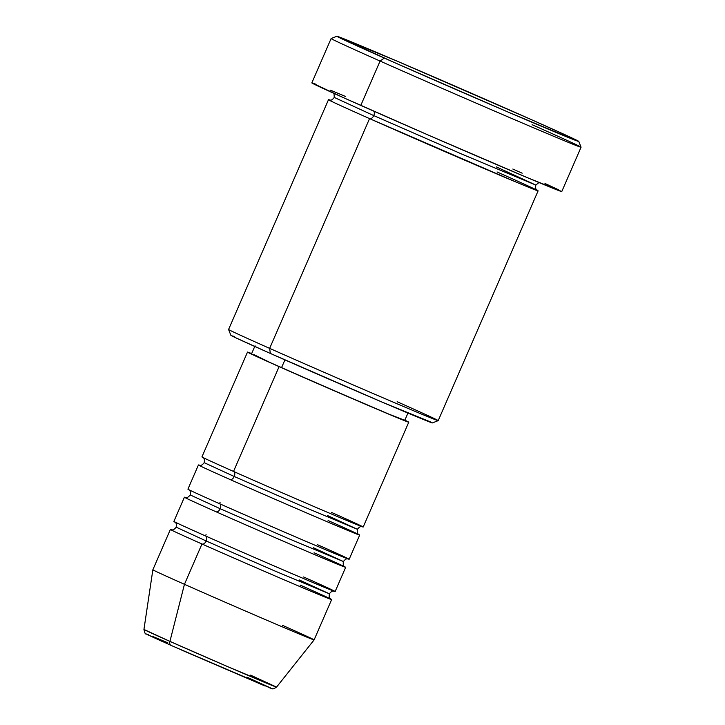 <?xml version="1.0" encoding="UTF-8"?>
<svg xmlns="http://www.w3.org/2000/svg" width="725" height="725" viewBox="0 0 725 725"><rect width="100%" height="100%" fill="white"/><g stroke="black" fill="none" stroke-linecap="round" stroke-linejoin="round"><path stroke-width="1.09" d="M300.05 585.039C320.74 594.174 350.438 607.749 315.013 592.95C277.847 577.372 218.723 551.48 201.976 543.986L184.449 584.305L169.922 641.389A4.395 2.655 114 0 0 170.955 645.359A4.395 2.655 -66 0 1 169.922 641.389L143.94 629.445A72.301 0.761 23.5 0 0 169.922 641.389L184.449 584.305A87.915 0.924 -156.5 0 1 152.857 569.768A87.915 0.924 23.5 0 0 184.449 584.305L201.976 543.986A4.395 2.655 114 0 0 206.181 540.986A4.395 2.655 114 0 0 205.547 535.956A4.395 2.655 -66 0 1 206.181 540.986L273.669 570.484L329.358 593.784L273.669 570.484L206.181 540.986A4.395 2.655 -66 0 1 201.976 543.986A87.915 0.924 -156.5 0 1 170.384 529.458A87.915 0.924 -156.5 0 1 171.372 529.73M234.22 476.488A4.395 2.655 114 0 0 233.586 471.458A4.395 2.655 -66 0 1 234.22 476.488L301.709 505.987L357.407 529.286L301.709 505.987L234.22 476.488A4.395 2.655 -66 0 1 230.015 479.497A4.395 2.655 114 0 0 234.22 476.488L204.214 462.677L234.22 476.488M247.506 352.087A87.915 0.924 -156.5 0 1 251.657 353.573L247.678 352.105L251.802 354.28L279.098 366.623L233.523 471.431L279.098 366.623A87.915 0.924 -156.5 0 1 247.506 352.087L201.94 456.895A87.915 0.924 23.5 0 0 233.523 471.431C250.27 478.926 309.394 504.808 346.559 520.387C381.984 535.195 352.296 521.619 331.606 512.475M328.099 520.541C348.788 529.685 378.477 543.252 343.061 528.452C305.887 512.874 246.772 486.983 230.015 479.497A87.915 0.924 -156.5 0 1 198.433 464.961A87.915 0.924 -156.5 0 1 199.42 465.233M362.364 526.776C362.074 527.365 361.104 524.728 357.407 529.286L327.401 515.484M220.201 508.733A4.395 2.655 114 0 0 219.566 503.712A4.395 2.655 -66 0 1 220.201 508.733L287.689 538.24L343.387 561.54L287.689 538.24L220.201 508.733A4.395 2.655 -66 0 1 215.996 511.741A4.395 2.655 114 0 0 220.201 508.733L190.195 494.93L220.201 508.733M198.433 464.961L187.92 489.148A87.915 0.924 23.5 0 0 219.503 503.676C236.25 511.17 295.374 537.062 332.539 552.64C367.965 567.439 338.276 553.864 317.577 544.729M314.079 552.785C334.769 561.929 364.458 575.505 329.032 560.697C291.867 545.118 232.743 519.236 215.996 511.741A87.915 0.924 -156.5 0 1 184.413 497.205A87.915 0.924 -156.5 0 1 185.392 497.486M348.344 559.02C348.054 559.618 347.085 556.981 343.387 561.54L313.372 547.728M184.413 497.205L173.891 521.393A87.915 0.924 23.5 0 0 205.483 535.929C222.231 543.424 281.345 569.306 318.52 584.885C353.945 599.684 324.247 586.117 303.558 576.973M334.325 591.274C334.026 591.863 333.065 589.226 329.358 593.784L299.353 579.982M328.488 99.706L228.583 329.476A114.296 1.196 23.5 0 0 269.646 348.372A114.296 1.196 -156.5 0 1 228.583 329.494L230.858 335.276A109.901 1.151 23.5 0 0 270.343 353.428L269.646 348.372L369.551 118.601A4.395 2.655 114 0 0 373.756 115.592A4.395 2.655 114 0 0 373.819 111.179A4.395 2.655 -66 0 1 373.756 115.592L462.55 154.416L535.838 185.074L462.55 154.416L373.756 115.592A4.395 2.655 -66 0 1 369.551 118.601A114.296 1.196 -156.5 0 1 328.488 99.706A114.296 1.196 -156.5 0 1 329.567 99.996M336.917 36.25L331.126 38.525A136.273 1.423 23.5 0 0 380.081 61.063L384.286 58.063A131.877 1.377 -156.5 0 1 336.917 36.25A131.877 1.377 -156.5 0 1 405.13 64.57A131.877 1.377 -156.5 0 1 531.398 119.634L397.3 61.217L336.971 36.35L394.047 62.386L507.826 111.949L577.182 140.976L567.965 136.101L531.398 119.634A131.877 1.377 -156.5 0 1 578.777 141.411A131.877 1.377 -156.5 0 1 511.687 113.608A131.877 1.377 -156.5 0 1 384.286 58.063L380.081 61.063A136.273 1.423 -156.5 0 1 331.117 38.543L311.841 82.877A136.273 1.423 23.5 0 0 360.796 105.406L380.081 61.063L360.796 105.406A136.273 1.423 23.5 0 0 491.867 162.554A136.273 1.423 23.5 0 0 561.775 191.554L581.06 147.211A136.273 1.423 -156.5 0 1 511.143 118.211A136.273 1.423 -156.5 0 1 380.081 61.063A136.273 1.423 23.5 0 0 511.732 118.465A136.273 1.423 23.5 0 0 581.06 147.202L578.777 141.411M497.051 171.961C523.948 183.842 562.555 201.487 516.499 182.247L369.551 118.601L269.646 348.372A114.296 1.196 23.5 0 0 379.574 396.303A114.296 1.196 23.5 0 0 438.208 420.627A114.296 1.196 -156.5 0 1 379.075 396.086A114.296 1.196 -156.5 0 1 269.646 348.372L270.343 353.428L236.232 338.004L231.728 335.811L234.275 336.427M538.965 182.528L535.838 185.074L496.353 166.904M220.092 502.334L219.503 503.676A87.915 0.924 23.5 0 0 304.065 540.542A87.915 0.924 23.5 0 0 349.169 559.256L359.682 535.077A87.915 0.924 -156.5 0 1 314.577 516.363A87.915 0.924 -156.5 0 1 230.015 479.497M255.046 345.78L251.539 353.845A83.52 0.879 23.5 0 0 281.545 367.647L284.925 359.881L281.545 367.647A83.52 0.879 23.5 0 0 361.884 402.674A83.52 0.879 23.5 0 0 404.731 420.446L408.238 412.389M206.063 534.579L205.483 535.929A87.915 0.924 23.5 0 0 290.036 572.795A87.915 0.924 23.5 0 0 335.149 591.509L345.662 567.322A87.915 0.924 -156.5 0 1 300.558 548.607A87.915 0.924 -156.5 0 1 215.996 511.741M344.792 566.787A87.915 0.924 -156.5 0 1 345.662 567.322M330.763 599.04A87.915 0.924 -156.5 0 1 331.642 599.566A87.915 0.924 -156.5 0 1 286.538 580.861A87.915 0.924 -156.5 0 1 201.976 543.986M184.449 584.305A87.915 0.924 23.5 0 0 269.011 621.171A87.915 0.924 23.5 0 0 314.115 639.885A87.915 0.924 -156.5 0 1 268.903 621.126A87.915 0.924 -156.5 0 1 184.449 584.305M282.523 625.349A87.915 0.924 -156.5 0 1 314.115 639.885L276.551 687.101L228.248 666.891L169.922 641.389A72.301 0.761 23.5 0 0 239.377 671.676A72.301 0.761 23.5 0 0 276.551 687.101L250.578 675.147M167.765 642.767L152.957 636.568M148.652 634.846L146.667 634.13M147.075 634.466L162.056 641.38M181.386 649.972L264.942 685.95M269.247 687.672L271.232 688.388M270.815 688.052L246.908 677.141M532.096 124.691A136.273 1.423 -156.5 0 1 581.06 147.211M561.712 191.472L528.081 177.96L428.72 135.258L342.907 97.422L312.094 82.904M313.49 83.357L316.073 84.327M330.636 90.235L345.535 96.479M512.82 169.034L522.172 173.193M544.992 183.47L558.495 189.769M537.171 190.267A114.296 1.196 -156.5 0 1 538.113 190.856A114.296 1.196 -156.5 0 1 479.479 166.532A114.296 1.196 -156.5 0 1 369.551 118.601M431.556 422.358L382.093 402.103L270.343 353.428A109.901 1.151 23.5 0 0 375.568 399.312A109.901 1.151 23.5 0 0 432.417 422.911L438.199 420.636A114.296 1.196 -156.5 0 0 397.146 401.732M404.849 420.183A87.915 0.924 -156.5 0 1 408.764 422.204A87.915 0.924 -156.5 0 1 363.66 403.49A87.915 0.924 -156.5 0 1 279.098 366.623L368.499 405.565L400.472 419.041L408.592 422.186L404.468 420.011M404.07 420.029L388.935 414.156L323.178 385.945L270.579 362.754L254.14 354.724M234.112 470.09L233.523 471.431A87.915 0.924 23.5 0 0 318.085 508.298A87.915 0.924 23.5 0 0 363.189 527.012L408.764 422.204M358.812 534.543A87.915 0.924 -156.5 0 1 359.682 535.077M333.998 93.407L334.27 97.431L373.756 115.592L334.27 97.431C330.618 101.971 330.138 99.334 329.395 99.959L329.395 99.959M174.625 521.837C174.39 522.453 176.982 521.357 176.175 527.175L206.181 540.986L176.175 527.175C172.468 531.742 171.508 529.096 171.209 529.694L171.218 529.694M276.551 687.101C271.549 690.345 272.772 688.125 271.594 688.533L170.955 645.359L145.942 633.831C145.399 634.411 144.737 632.943 143.94 629.445L152.857 569.768L170.384 529.458M358.938 534.633L358.947 534.633C359.183 534.017 356.591 535.104 357.407 529.286M344.919 566.877L344.928 566.877C345.163 566.261 342.572 567.358 343.387 561.54M330.899 599.122L330.908 599.131C331.144 598.515 328.552 599.602 329.358 593.784M537.307 190.358L537.316 190.367C537.261 189.397 535.005 190.847 535.838 185.074M331.642 599.566L314.115 639.885M538.113 190.856L438.208 420.627M185.238 497.45L185.238 497.45C185.528 496.852 186.497 499.489 190.195 494.93C191.001 489.112 188.418 490.209 188.654 489.583M199.266 465.196L199.257 465.196C199.547 464.598 200.517 467.244 204.214 462.677C205.03 456.859 202.438 457.955 202.674 457.339"/></g></svg>
